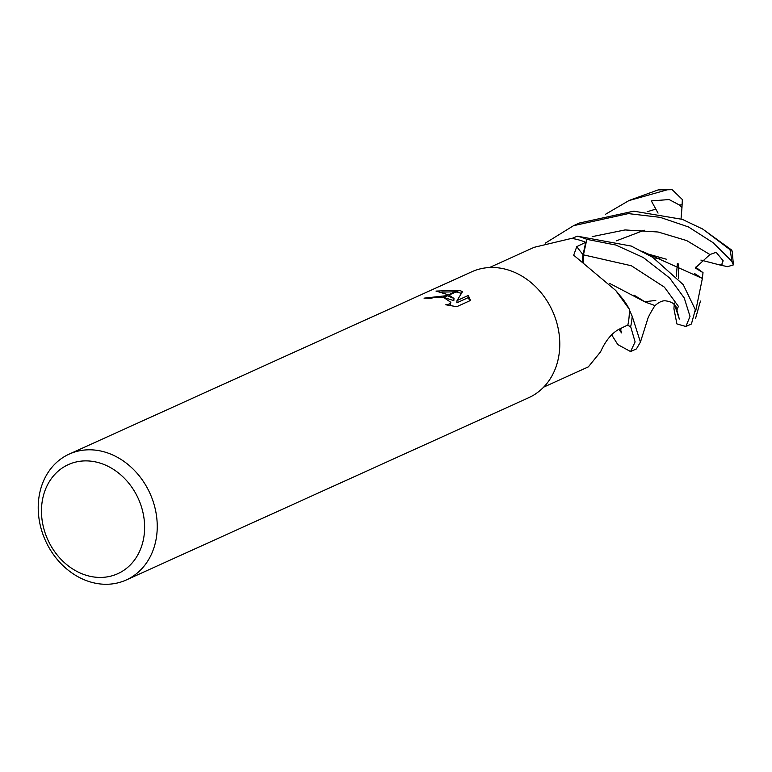 <?xml version="1.0" encoding="UTF-8"?>
<svg xmlns="http://www.w3.org/2000/svg" width="772" height="772" viewBox="0 0 772 772"><rect width="100%" height="100%" fill="white"/><g stroke="black" fill="none" stroke-linecap="round" stroke-linejoin="round"><path stroke-width="1.16" d="M543.671 387.129L588.312 366.903L600.587 351.81C605.335 341.127 611.318 333.678 618.536 329.49L627.868 324.973A65.639 54.484 65.6 0 0 629.344 309.263L615.728 290.465L573.692 255.204L576.771 246.635L585.726 242.311L583.043 254.692A19.869 16.492 -114.4 0 0 582.841 262.297M489.506 267.537L534.147 247.32L571.473 238.413A65.639 54.484 65.6 0 1 577.832 239.648A65.639 54.484 65.6 0 1 585.726 242.311M97.619 462.399A59.888 49.707 65.6 0 1 144.422 532.362A59.888 49.707 65.6 0 1 88.481 575.922A59.888 49.707 65.6 0 1 41.669 505.959A59.888 49.707 65.6 0 1 97.619 462.399M102.994 451.543A69.094 57.35 65.6 0 1 155.992 512.637A69.094 57.35 65.6 0 1 126.241 579.984A69.094 57.35 65.6 0 1 92.457 582.532A69.094 57.35 65.6 0 1 39.468 521.438A69.094 57.35 65.6 0 1 69.219 454.1A69.094 57.35 65.6 0 1 102.994 451.543M69.219 454.1L471.769 271.783A69.094 57.35 65.6 0 1 505.544 269.225A69.094 57.35 65.6 0 1 558.532 330.32A69.094 57.35 65.6 0 1 528.781 397.667L126.241 579.984M462.544 291.546L457.034 300.569L468.257 295.483L470.573 300.424L456.725 306.696L445.782 304.776L449.275 304.11L450.819 302.306L443.697 297.481L447.403 295.801L453.994 298.446L448.937 295.107L459.311 290.407L462.544 291.555M443.697 297.481A11.04 3.416 4.6 0 0 442.925 297.345L433.912 297.49L430.361 298.513A69.094 57.35 -114.4 0 0 424.031 298.156L446.66 295.657A18.161 5.626 -175.4 0 1 447.403 295.801M458.636 290.233L448.455 294.846L435.987 291.073L458.636 290.233A25.003 7.739 -175.4 0 1 459.311 290.407M443.784 297.442L453.82 300.646L453.994 298.446M431.143 298.204L429.907 298.465M446.66 295.657L442.925 297.345M450.829 302.306L450.086 305.673M469.945 300.704L468.073 297.712L456.86 302.798L457.034 300.569M461.395 293.341L456.001 291.912M455.19 291.787L441.873 292.115M468.083 297.712L468.257 295.483M615.728 290.465L620.813 296.622A54.976 45.625 65.6 0 1 629.344 309.263M630.57 351.559L636.437 348.905L640.432 342.092L632.172 316.202A69.094 57.35 65.6 0 1 630.666 326.652L635.105 341.909L630.57 351.559L617.812 344.592L611.627 334.768M545.312 243.141L573.557 225.675L628.36 213.603L660.243 217.366L688.431 226.929L713.038 242.649L731.624 261.004L733.4 264.892L727.552 266.658L720.199 265.066L721.733 264.429L723.161 260.782L716.146 252.319L709.922 254.538L695.302 267.99L703.022 272.67L702.308 278.499L694.317 273.385M702.568 228.966L731.711 250.089L732.213 251.325L702.887 229.159L682.323 219.364L633.754 211.161L579.415 223.021L573.557 225.675M686.096 326.411L691.423 323.999L695.331 309.688L683.22 284.627L652.736 257.337L631.313 246.085L577.282 236.164A69.094 57.35 65.6 0 1 578.093 236.367A69.094 57.35 65.6 0 1 586.836 239.359L615.766 245.023L643.25 257.491L669.633 277.997L684.253 297.992L690.014 316.395L685.883 326.508L676.899 323.922L673.927 308.781L674.245 304.4M627.308 325.244L630.666 326.652M605.576 214.23L628.862 200.624L667.683 189.7L672.161 189.68L658.13 189.912L629.807 200.199M702.095 278.325L647.747 253.892M666.361 259.209L648.075 254.017M647.843 253.969L646.579 253.689M702.356 278.538L695.64 311.27M577.282 236.164L571.946 238.471M583.265 262.509L583.458 254.847L586.836 239.359M674.593 304.766L679.312 319.058L676.002 306.687M633.957 295.107L643.192 300.704M644.755 301.707L655.804 300.443M674.303 303.493L674.342 302.971M674.554 303.377L674.593 304.351M654.946 305.548L645.431 302.142L609.851 283.507M632.172 316.202L629.354 309.784M672.161 189.68L682.351 199.533L681.966 207.707L679.408 205.005L669.15 199.562L651.307 200.884L658.053 213.12M644.34 230.21L616.317 240.854M655.312 258.987L661.614 257.655M720.199 265.066L700.899 260.067M676.33 276.193L677.372 263.522M678.578 278.692L678.318 263.956M681.966 207.707L681.039 218.901M703.022 272.67L695.678 267.16M583.043 254.692A1164.33 522.21 -37.8 0 1 576.771 246.635M730.09 250.08A69.094 57.35 65.6 0 1 731.624 261.004M620.051 330.715L621.701 327.955M722.775 265.481L721.733 264.429M709.922 254.538L686.781 240.613L658.101 232.005L625.021 229.94L592.182 236.637M676.928 309.871L678.414 306.359L664.393 287.145L631.371 265.761L583.458 254.847M655.814 209.106L647.148 211.75M681.975 204.821L679.408 205.005M658.13 189.912A69.094 57.35 65.6 0 1 667.683 189.7M618.71 329.412L621.634 332.886L620.215 328.679M648.422 254.142L641.822 251.103M695.591 318.325L700.445 301.061M654.569 306.021C658.873 302.055 662.637 300.347 665.85 300.887C669.092 301.341 671.669 302.296 673.57 303.772L676.04 306.773M654.791 305.808C650.342 313.046 647.93 317.591 647.573 319.434L640.432 342.092M702.838 229.13L701.458 228.309M733.4 264.892L732.213 251.325"/></g></svg>
